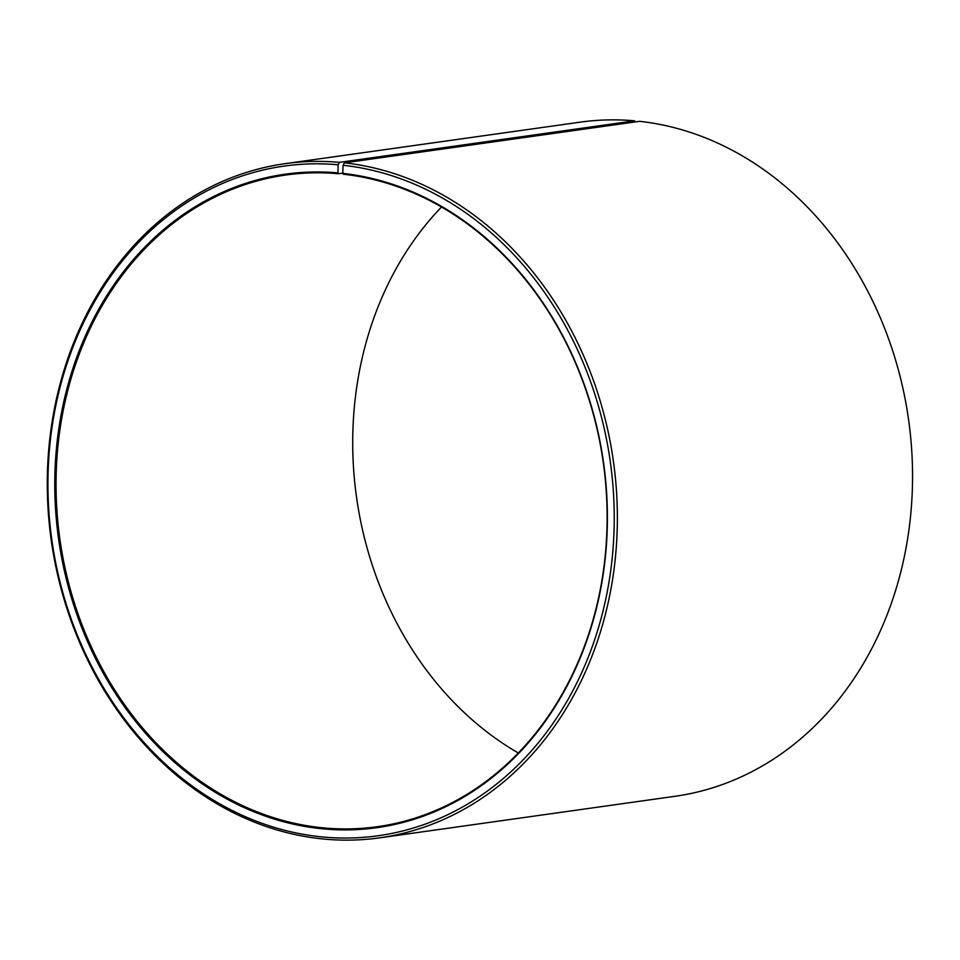 <?xml version="1.0" encoding="UTF-8"?>
<svg xmlns="http://www.w3.org/2000/svg" width="960" height="960" viewBox="0 0 960 960"><rect width="100%" height="100%" fill="white"/><g stroke="black" fill="none" stroke-linecap="round" stroke-linejoin="round"><path stroke-width="1.44" d="M324.732 828A329.04 274.38 -98 0 0 377.412 826.692A329.04 274.38 -98 0 0 606.588 496.908A329.04 274.38 -98 0 0 343.236 174.204L342.78 173.376A329.952 275.136 -98 0 1 607.236 528.516A329.952 275.136 -98 0 1 324.216 828.972A329.952 275.136 -98 0 1 54.864 476.208A329.952 275.136 -98 0 1 337.956 172.896L338.436 173.724A329.04 274.38 -98 0 0 285.744 175.032A329.04 274.38 -98 0 0 56.736 507.684A329.04 274.38 -98 0 0 324.732 828M635.232 121.932L634.596 120.816L339.42 162.348L338.124 164.772A338.112 281.952 -98 0 0 48.024 475.596A338.112 281.952 -98 0 0 324.048 837.096A338.112 281.952 -98 0 0 614.076 529.2A338.112 281.952 -98 0 0 343.068 165.264L342.78 173.376M339.42 162.348A340.38 283.848 -98 0 0 284.916 163.692A340.38 283.848 -98 0 0 48 507.816A340.38 283.848 -98 0 0 325.236 839.184A340.38 283.848 -98 0 0 379.74 837.828A340.38 283.848 -98 0 0 616.812 496.668A340.38 283.848 -98 0 0 344.388 162.84L343.068 165.264M634.596 120.816A340.38 283.848 -98 0 0 580.092 122.172L284.916 163.692M441.516 207.012A329.04 274.38 -98 0 0 518.316 752.988M379.74 837.828L674.928 796.308A340.38 283.848 -98 0 0 912 455.148A340.38 283.848 -98 0 0 639.564 121.32L344.388 162.84M338.124 164.772L337.956 172.896M338.436 173.724L342.78 173.112"/></g></svg>
